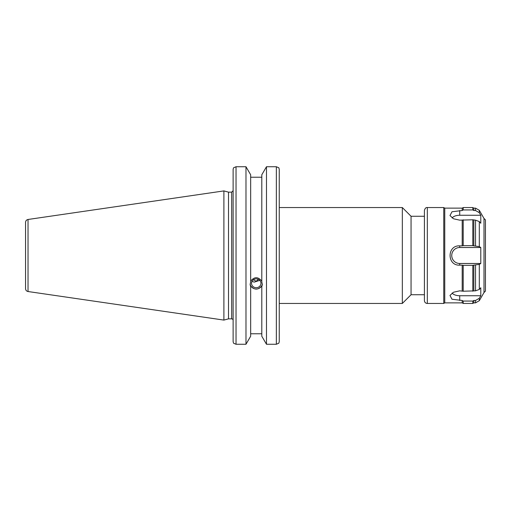 <?xml version="1.0" encoding="UTF-8"?>
<svg xmlns="http://www.w3.org/2000/svg" width="511" height="511" viewBox="0 0 511 511"><rect width="100%" height="100%" fill="white"/><g stroke="black" fill="none" stroke-linecap="round" stroke-linejoin="round"><path stroke-width="0.77" d="M278.84 167.806L279.255 169.365L278.84 167.806L276.349 166.739L276.349 344.261L278.84 343.194L279.255 341.635L279.255 169.365L279.255 207.549L402.336 207.549L402.336 303.451L279.255 303.451L279.255 328.151M402.336 207.549L411.055 216.268L411.055 294.732L402.336 303.451M251.942 281.452L254.318 282.104L259.767 280.354M251.521 283.279A4.714 4.427 0 0 1 256.235 278.853A4.714 4.427 0 0 1 260.942 283.279A4.714 4.427 0 0 1 256.235 287.706A4.714 4.427 0 0 1 251.521 283.279M258.374 279.338L256.235 281.229L253.341 279.785M276.349 344.261L266.48 344.261L266.48 166.739L276.349 166.739L266.48 166.739L261.798 174.775L261.798 281.919L262.335 284.601L261.798 286.626L261.798 285.821C258.087 290.171 254.376 290.171 250.665 285.821L250.665 286.626L250.128 284.601L250.665 281.919L250.665 174.775L245.983 166.739L236.031 166.739L233.54 167.806L233.125 169.365L233.125 341.635L233.54 343.194L236.031 344.261L236.031 166.739L245.983 166.739L245.983 344.261L236.031 344.261M250.665 281.114C254.376 276.604 258.087 276.604 261.798 281.114M250.166 283.931A6.1 5.736 180 0 0 256.235 289.015A6.1 5.736 180 0 0 262.296 283.931M261.798 286.626L261.798 336.225L266.48 344.261M250.665 333.772L261.798 333.772M250.665 286.626L250.665 336.225L245.983 344.261M231.668 318.851L228.506 318.851L228.506 192.149L231.668 192.149L231.668 318.851A1.45 1.45 0 0 1 233.125 320.308M261.798 177.228L250.665 177.228M279.255 329.608L279.255 341.635M28.035 291.526A2.906 2.906 0 0 1 25.55 288.651L25.55 222.349C25.671 220.778 26.495 219.819 28.035 219.475L223.895 190.91L223.895 320.09L28.035 291.526L28.035 219.475M480.794 215.265L480.794 223.256L479.299 221.57L475.524 220.158L472.816 219.775L459.728 220.158L453.506 218.772L449.974 215.565L451.999 211.765L462.2 210.513L463.209 209.938L472.816 209.938L473.825 210.513L475.524 210.513L479.299 212.685L480.794 215.265L459.728 215.265A7.991 3.999 0 0 0 452.152 217.986M480.794 287.744L480.794 295.735L479.299 298.315L475.524 300.487L473.825 300.487L472.816 301.062L463.209 301.062L462.2 300.487L451.999 299.235L449.974 295.435L453.506 292.228L459.728 290.842L463.209 291.225L475.524 290.842L479.299 289.43L480.794 287.744M452.152 293.014A7.991 3.999 180 0 0 459.728 295.735L480.794 295.735M484 292.554L485.45 291.098L485.45 219.902L484 218.446L484 292.554L479.299 300.692L479.299 298.315M473.825 220.158L473.825 245.861L479.299 246.615L480.794 247.509L480.794 263.491L479.299 264.385L473.825 265.139L473.825 290.842M473.825 300.487L473.825 302.87L475.524 302.87L475.524 300.487M472.816 219.775L472.816 245.657L473.825 245.861M473.825 265.139L472.816 265.343L472.816 291.225M472.816 301.062L472.816 303.451L473.825 302.87M463.209 219.775L463.209 245.657L472.816 245.657M472.816 265.343L463.209 265.343L463.209 291.225M463.209 301.062L463.209 303.451L472.816 303.451M462.2 220.158L462.2 245.861L463.209 245.657M463.209 265.343L462.2 265.139L462.2 290.842M462.2 300.487L462.2 302.87L463.209 303.451M480.794 247.509L459.728 247.509A7.991 7.991 0 0 0 451.737 255.5A7.991 7.991 0 0 0 459.728 263.491L480.794 263.491M462.2 265.139L459.728 265.139C446.882 265.899 446.882 245.101 459.728 245.861L462.2 245.861M424.417 296.77L424.417 214.23M424.417 210.455L424.417 300.545A2.906 2.906 0 0 0 427.324 303.451L427.324 207.549C425.989 207.319 425.024 208.29 424.417 210.455M427.324 207.549L443.759 207.549L443.759 303.451L427.324 303.451M479.299 212.685L479.299 210.308L475.524 208.13L473.825 208.13L473.825 210.513M443.759 207.549L444.762 208.13L444.762 302.87L443.759 303.451M444.762 208.13L462.2 208.13L462.2 210.513M462.2 208.13L463.209 207.549L463.209 209.938M463.209 207.549L472.816 207.549L472.816 209.938M459.728 215.265L459.728 210.513M459.728 295.735L459.728 300.487M479.299 246.615L479.299 221.57M479.299 289.43L479.299 264.385M475.524 220.158L475.524 245.861M475.524 265.139L475.524 290.842M459.728 263.491L459.728 265.139M459.728 247.509L459.728 245.861M475.524 208.13L475.524 210.513M411.055 294.732L424.417 294.732M411.055 216.268L424.417 216.268M231.668 192.149L233.125 190.692M228.506 192.149L223.895 190.91M228.506 318.851L223.895 320.09M484 218.446L479.299 210.308M479.299 300.692L475.524 302.87M444.762 302.87L462.2 302.87M473.825 208.13L472.816 207.549"/></g></svg>
